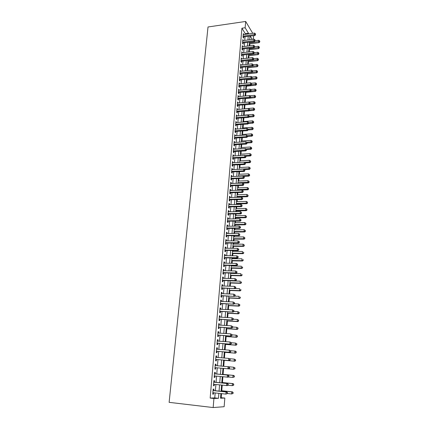 <?xml version="1.0" encoding="UTF-8"?>
<svg xmlns="http://www.w3.org/2000/svg" width="429" height="429" viewBox="0 0 429 429"><rect width="100%" height="100%" fill="white"/><g stroke="black" fill="none" stroke-linecap="round" stroke-linejoin="round"><path stroke-width="0.64" d="M220.576 397.672L224.839 398.053L224.147 406.708L213.165 407.55L169.123 402.343L208.011 26.979L245.678 21.45L245.141 27.762L241.918 28.223L210.167 398.074L214.763 397.897L215.176 392.943M253.625 35.693L253.346 39.248M221.208 397.651L221.536 393.629M221.772 390.739L222.222 385.156M222.436 382.55L222.903 376.748M223.091 374.415L223.579 368.398M223.75 366.323L224.238 360.317M224.421 358.049L224.882 352.343M225.086 349.839L225.525 344.423M225.745 341.682L226.163 336.556M226.399 333.59L226.796 328.748M227.054 325.557L227.424 320.994M227.697 317.583L228.046 313.293M228.341 309.663L228.668 305.646M228.979 301.796L229.284 298.053M229.612 293.994L229.896 290.508M230.239 286.24L230.502 283.017M230.861 278.544L231.102 275.579M231.279 273.423L231.301 273.123M231.483 270.903L231.703 268.189M231.88 266.023L231.917 265.546M232.1 263.315L232.298 260.853M232.475 258.676L232.529 258.022M232.711 255.775L232.888 253.566M233.065 251.378L233.135 250.547M233.317 248.294L233.473 246.326M233.655 244.128L233.735 243.125M233.918 240.862L234.057 239.135M234.234 236.926L234.331 235.757M234.518 233.483L234.636 231.992M234.819 229.778L234.926 228.437M235.108 226.153L235.21 224.898M235.392 222.672L235.516 221.171M235.698 218.876L235.784 217.852M235.966 215.615L236.1 213.953M236.288 211.647L236.352 210.853M236.529 208.607L236.679 206.783M236.867 204.467L236.915 203.898M237.098 201.646L237.258 199.662M237.446 197.335L237.473 196.991M237.655 194.728L237.832 192.589M238.213 187.854L238.401 185.564M238.765 181.027L238.964 178.582M239.318 174.249L239.527 171.654M239.865 167.508L240.084 164.768M240.406 160.816L240.637 157.931M240.942 154.167L241.189 151.137M241.479 147.56L241.736 144.385M242.01 140.996L242.278 137.682M242.541 134.47L242.819 131.022M243.066 127.992L243.356 124.405M243.586 121.552L243.887 117.83M244.106 115.154L244.417 111.299M244.621 108.794L244.943 104.848M245.141 102.375L245.452 98.573M245.667 95.924L245.956 92.342M246.187 89.511L246.455 86.149M246.702 83.14L246.954 79.998M247.211 76.807L247.453 73.879M247.726 70.522L247.946 67.803M248.23 64.27L248.434 61.76M248.734 58.06L248.922 55.754M249.233 51.893L249.405 49.791M249.732 45.758L249.887 43.86M213.798 390.578L213.921 389.108L213.159 389.108L212.73 394.176L213.492 394.154L213.61 392.776M214.505 382.201L214.629 380.738L213.873 380.716L213.449 385.746L214.205 385.751L214.323 384.352M215.208 373.884L215.331 372.431L214.58 372.383L214.157 377.375L214.908 377.407L215.031 375.992M215.905 365.626L216.028 364.189L215.283 364.114L214.865 369.069L215.61 369.128L215.733 367.691M216.602 357.4L216.72 356L215.98 355.904L215.562 360.821L216.307 360.907L216.425 359.475M217.294 349.233L217.406 347.876L216.672 347.753L216.259 352.638L216.994 352.745L217.117 351.319M217.975 341.125L218.088 339.806L217.358 339.661L216.945 344.508L217.68 344.643L217.798 343.227M218.656 333.081L218.763 331.794L218.039 331.628L217.632 336.443L218.361 336.593L218.479 335.194M219.332 325.091L219.439 323.841L218.715 323.654L218.313 328.432L219.037 328.609L219.155 327.214M220.002 317.154L220.104 315.948L219.391 315.733L218.988 320.479L219.707 320.678L219.825 319.294M220.667 309.282L220.769 308.108L220.056 307.872L219.659 312.585L220.372 312.805L220.49 311.433M221.332 301.458L221.428 300.321L220.721 300.064L220.324 304.746L221.032 304.987L221.149 303.625M221.986 293.693L222.083 292.594L221.375 292.315L220.983 296.959L221.691 297.222L221.804 295.871M222.64 285.987L222.731 284.92L222.029 284.62L221.637 289.232L222.34 289.516L222.453 288.175M223.284 278.33L223.375 277.295L222.678 276.978L222.292 281.553L222.989 281.864L223.101 280.528M223.927 270.726L224.013 269.728L223.321 269.385L222.935 273.933L223.632 274.265L223.74 272.941M224.565 263.181L224.651 262.21L223.965 261.851L223.579 266.366L224.27 266.715L224.378 265.401M225.204 255.684L225.279 254.751L224.598 254.37L224.217 258.853L224.903 259.223L225.011 257.915M225.831 248.235L225.906 247.335L225.23 246.938L224.85 251.389L225.531 251.78L225.643 250.482M226.453 240.846L226.528 239.977L225.858 239.554L225.482 243.978L226.158 244.385L226.265 243.098M227.075 233.505L227.145 232.668L226.48 232.223L226.104 236.615L226.775 237.044L226.887 235.768M227.692 226.212L227.761 225.407L227.097 224.946L226.727 229.306L227.391 229.756L227.499 228.485M228.303 218.967L228.373 218.195L227.708 217.718L227.343 222.05L228.008 222.517L228.11 221.251M228.914 211.776L228.979 211.03L228.319 210.537L227.955 214.838L228.614 215.326L228.721 214.071M229.515 204.633L229.579 203.92L228.925 203.405L228.56 207.679L229.22 208.183L229.322 206.934M230.116 197.538L230.175 196.852L229.526 196.321L229.166 200.563L229.815 201.088L229.923 199.85M230.711 190.492L230.77 189.833L230.121 189.286L229.767 193.5L230.411 194.042L230.518 192.814M231.306 183.489L231.36 182.861L230.716 182.298L230.362 186.486L231.006 187.039L231.108 185.821M231.891 176.539L231.944 175.938L231.306 175.354L230.952 179.515L231.59 180.089L231.698 178.877M232.475 169.632L232.523 169.058L231.891 168.458L231.542 172.592L232.175 173.182L232.277 171.981M233.054 162.768L233.103 162.226L232.47 161.61L232.121 165.712L232.754 166.323L232.856 165.127M233.633 155.958L233.676 155.443L233.049 154.805L232.706 158.886L233.333 159.508L233.435 158.317M234.207 149.185L233.623 148.048L233.279 152.097L233.907 152.74L234.003 151.56M234.776 142.46L234.191 141.334L233.853 145.356L234.475 146.01L234.572 144.841M235.339 135.779L234.76 134.663L234.422 138.658L235.038 139.334L235.135 138.165M235.902 129.14L235.323 128.035L234.985 132.009L235.601 132.695L235.698 131.537M236.459 122.549L235.88 121.45L235.548 125.397L236.159 126.099L236.256 124.952M237.012 115.996L236.438 114.913L236.106 118.828L236.711 119.552L236.808 118.409M237.564 109.486L236.985 108.414L236.658 112.307L237.264 113.042L237.355 111.905M238.111 103.019L237.537 101.957L237.205 105.824L237.811 106.574L237.902 105.448M238.653 96.595L238.079 95.538L237.752 99.383L238.352 100.15L238.449 99.029M239.189 90.213L238.621 89.168L238.299 92.986L238.889 93.763L238.985 92.653M239.731 83.87L239.157 82.835L238.835 86.631L239.43 87.419L239.521 86.315M240.261 77.569L239.693 76.539L239.371 80.314L239.961 81.119L240.052 80.019M240.792 71.305L240.224 70.286L239.908 74.035L240.492 74.855L240.583 73.761M241.318 65.085L240.749 64.077L240.433 67.798L241.018 68.629L241.109 67.546M241.838 58.902L241.275 57.904L240.959 61.599L241.538 62.446L241.629 61.368M242.358 52.756L241.795 51.764L241.484 55.443L242.058 56.301L242.149 55.234M242.873 46.648L242.315 45.672L242.004 49.324L242.573 50.198L242.664 49.131M243.388 40.583L242.83 39.613L242.519 43.243L243.087 44.128L243.179 43.072M215.363 390.744L215.884 384.513M216.066 382.357L216.586 376.142M216.763 374.029L217.283 367.83M217.455 365.76L217.975 359.604M218.147 357.529L218.656 351.442M218.833 349.351L219.337 343.339M219.514 341.237L220.013 335.296M220.19 333.183L220.683 327.311M220.86 325.182L221.348 319.385M221.525 317.24L222.007 311.508M222.184 309.357L222.662 303.694M222.844 301.528L223.311 295.935M223.493 293.752L223.959 288.224M224.142 286.036L224.598 280.571M224.785 278.373L225.236 272.973M225.423 270.763L225.868 265.428M226.056 263.208L226.496 257.936M226.684 255.7L227.123 250.493M227.311 248.252L227.74 243.104M227.933 240.846L228.357 235.762M228.55 233.499L228.968 228.475M229.161 226.201L229.574 221.235M229.767 218.951L230.18 214.044M230.373 211.749L230.775 206.907M230.974 204.601L231.37 199.812M231.569 197.501L231.966 192.766M232.159 190.444L232.55 185.768M232.743 183.435L233.135 178.818M233.328 176.48L233.714 171.916M233.907 169.562L234.288 165.058M234.486 162.698L234.856 158.242M235.054 155.877L235.424 151.475M235.623 149.099L235.988 144.75M236.191 142.369L236.551 138.068M236.749 135.682L237.108 131.435M237.307 129.038L237.661 124.844M237.859 122.437L238.208 118.291M238.411 115.878L238.755 111.787M238.958 109.368L239.296 105.32M239.5 102.896L239.832 98.895M240.042 96.461L240.369 92.514M240.572 90.074L240.9 86.17M241.109 83.725L241.43 79.869M241.634 77.418L241.956 73.611M242.16 71.15L242.476 67.391M242.685 64.924L242.996 61.208M243.205 58.735L243.511 55.062M243.72 52.585L244.021 48.96M244.23 46.471L244.53 42.889M244.739 40.401L245.039 36.862M245.249 34.368L245.302 33.709L241.918 28.223M243.897 34.551L243.34 33.591L243.034 37.2L243.597 38.101L243.688 37.044M213.165 407.55L213.926 398.493L218.468 398.31L218.876 393.345M210.167 398.074L213.926 398.493M220.908 393.565L220.533 398.225L224.839 398.053M249.973 36.192L249.683 39.736M249.48 42.235L249.19 45.828M248.986 48.321L248.691 51.957M248.488 54.445L248.187 58.13M247.989 60.607L247.683 64.334M247.485 66.806L247.179 70.581M246.975 73.048L246.664 76.871M246.466 79.333L246.149 83.199M245.951 85.65L245.635 89.564M245.436 92.015L245.115 95.973M244.911 98.418L244.589 102.424M244.391 104.864L244.058 108.918M243.86 111.347L243.527 115.455M243.329 117.878L242.991 122.034M242.798 124.448L242.455 128.657M242.256 131.06L241.913 135.323M241.715 137.72L241.366 142.031M241.173 144.423L240.819 148.788M240.621 151.169L240.261 155.588M240.068 157.958L239.709 162.43M239.516 164.795L239.146 169.321M238.953 171.68L238.583 176.26M238.39 178.609L238.015 183.242M237.827 185.585L237.441 190.272M237.253 192.605L236.867 197.351M236.679 199.678L236.288 204.483M236.1 206.794L235.703 211.658M235.516 213.958L235.119 218.881M234.931 221.176L234.524 226.158M234.341 228.442L233.928 233.483M233.746 235.757L233.328 240.862M233.145 243.125L232.727 248.289M232.539 250.541L232.116 255.77M231.933 258.011L231.504 263.304M231.322 265.535L230.888 270.887M230.705 273.107L230.266 278.528M230.083 280.738L229.638 286.218M229.461 288.417L229.011 293.967M228.834 296.155L228.373 301.775M228.196 303.946L227.735 309.631M227.558 311.792L227.091 317.546M226.92 319.696L226.442 325.52M226.271 327.659L225.793 333.553M225.616 335.676L225.134 341.64M224.962 343.752L224.469 349.791M224.297 351.887L223.804 357.995M223.632 360.081L223.128 366.264M222.962 368.345L222.453 374.565M222.281 376.689L221.777 382.931M221.6 385.092L221.091 391.355M252.209 39.398L250.236 36.154M252.745 33.333L245.678 21.45M248.429 33.929L248.482 33.264L245.141 27.762M219.058 391.135L219.573 384.888M219.75 382.727L220.265 376.496M220.436 374.378L220.946 368.162M221.117 366.087L221.627 359.915M221.798 357.829L222.297 351.732M222.469 349.635L222.967 343.608M223.139 341.5L223.627 335.542M223.804 333.419L224.287 327.536M224.464 325.402L224.941 319.584M225.118 317.439L225.59 311.695M225.767 309.534L226.233 303.855M226.415 301.684L226.877 296.074M227.054 293.892L227.509 288.352M227.692 286.154L228.142 280.679M228.325 278.475L228.764 273.064M228.947 270.844L229.386 265.497M229.574 263.267L230.008 257.985M230.191 255.743L230.62 250.525M230.807 248.273L231.231 243.12M231.413 240.857L231.832 235.762M232.019 233.489L232.432 228.453M232.62 226.174L233.033 221.198M233.22 218.908L233.623 213.991M233.81 211.69L234.213 206.832M234.4 204.526L234.797 199.726M234.99 197.404L235.376 192.664M235.569 190.337L235.955 185.65M236.148 183.312L236.529 178.684M236.722 176.335L237.098 171.761M237.291 169.407L237.661 164.886M237.854 162.527L238.224 158.06M238.417 155.689L238.781 151.276M238.974 148.895L239.334 144.541M239.532 142.149L239.886 137.843M240.079 135.451L240.433 131.194M240.631 128.791L240.975 124.587M241.173 122.179L241.516 118.023M241.715 115.605L242.053 111.502M242.251 109.079L242.583 105.025M242.782 102.59L243.114 98.584M243.313 96.15L243.64 92.192M243.838 89.747L244.16 85.838M244.364 83.382L244.68 79.521M244.884 77.064L245.195 73.246M245.399 70.785L245.71 67.015M245.914 64.543L246.219 60.821M246.423 58.344L246.723 54.665M246.927 52.182L247.227 48.547M247.431 46.059L247.726 42.471M247.93 39.972L248.225 36.427M245.302 33.709L248.482 33.264M214.763 397.897L218.468 398.31M243.254 34.588L243.903 34.497M242.744 40.594L243.393 40.503M242.229 46.638L242.884 46.552M241.715 52.719L242.369 52.633M241.195 58.837L241.849 58.757M240.674 64.993L241.329 64.918M240.149 71.193L240.808 71.117M239.618 77.429L240.278 77.354M239.087 83.703L239.747 83.634M238.551 90.02L239.216 89.951M238.009 96.375L238.674 96.311M237.468 102.772L238.133 102.713M236.921 109.213L237.591 109.154M236.368 115.696L237.044 115.637M235.816 122.217L236.492 122.163M235.258 128.78L235.934 128.732M234.695 135.392L235.376 135.344M234.132 142.042L234.813 141.999M233.564 148.74L234.245 148.697M232.99 155.48L233.676 155.443M232.416 162.264L233.103 162.226M231.837 169.09L232.523 169.058M231.252 175.97L231.944 175.938M230.668 182.888L231.36 182.861M230.073 189.859L230.77 189.833M229.477 196.873L230.175 196.852M228.877 203.936L229.579 203.92M228.276 211.047L228.979 211.03M227.67 218.205L228.373 218.195M227.059 225.413L227.761 225.407M226.442 232.668L227.145 232.668M225.82 239.977L226.528 239.977M225.198 247.335L225.906 247.335M224.565 254.74L225.279 254.751M223.933 262.199L224.651 262.21M223.294 269.712L224.013 269.728M222.656 277.279L223.375 277.295M222.007 284.894L222.731 284.92M221.359 292.567L222.083 292.594M220.699 300.289L221.428 300.321M220.039 308.07L220.769 308.108M219.375 315.91L220.104 315.948M218.704 323.798L219.439 323.841M218.029 331.746L218.763 331.794M217.353 339.752L218.088 339.806M216.666 347.817L217.406 347.876M215.975 355.941L216.72 356M215.283 364.119L216.028 364.189M214.865 369.058L215.61 369.128M214.162 377.338L214.908 377.407M213.454 385.676L214.205 385.751M212.741 394.074L213.492 394.154M243.055 36.926L254.896 35.516L254.359 34.604L243.12 36.143M255.4 34.309L255.448 33.703L255.4 34.309L254.359 34.604L254.477 33.092L243.248 34.642M254.896 35.516L255.614 34.674M255.448 33.703L254.477 33.092M249.346 43.93L259.121 42.648L258.607 41.774L258.719 40.283L255.126 40.76M249.421 42.98L259.625 41.479L259.835 41.828L259.668 40.884L259.625 41.479M258.719 40.283L259.668 40.884M259.835 41.828L259.121 42.648M242.546 42.948L254.418 41.581L253.877 40.685L242.61 42.181M254.923 40.385L254.971 39.774L254.923 40.385L253.877 40.685L253.995 39.162L242.739 40.669M254.418 41.581L255.142 40.744M254.971 39.774L253.995 39.162M242.031 49.013L253.941 47.689L253.394 46.799L242.095 48.257M254.445 46.498L254.494 45.887L254.445 46.498L253.394 46.799L253.512 45.27L242.224 46.734M253.941 47.689L254.66 46.852M254.494 45.887L253.512 45.27M241.511 55.11L253.453 53.829L252.906 52.955L241.575 54.37M253.963 52.649L254.011 52.032L253.963 52.649L252.906 52.955L253.03 51.416L241.704 52.837M253.453 53.829L254.177 52.998M254.011 52.032L253.03 51.416M240.991 61.25L252.965 60.012L252.413 59.148L241.055 60.521M253.475 58.837L253.523 58.221L253.475 58.837L252.413 59.148L252.536 57.599L241.184 58.977M252.965 60.012L253.695 59.186M253.523 58.221L252.536 57.599M248.863 49.855L258.666 48.611L258.145 47.748L258.263 46.252L254.67 46.713M248.938 48.927L259.17 47.453L259.379 47.796L259.218 46.852L259.17 47.453M258.263 46.252L259.218 46.852M259.379 47.796L258.666 48.611M248.375 55.824L258.21 54.612L257.684 53.759L257.802 52.252L254.204 52.703M248.45 54.907L258.714 53.464L258.923 53.802L258.757 52.858L258.714 53.464M257.802 52.252L258.757 52.858M258.923 53.802L258.21 54.612M247.887 61.824L257.749 60.65L257.223 59.813L257.336 58.296L253.727 58.73M247.962 60.923L258.253 59.508L258.462 59.845L258.301 58.902L258.253 59.508M257.336 58.296L258.301 58.902M258.462 59.845L257.749 60.65M247.399 67.862L257.287 66.726L256.757 65.9L256.874 64.377L253.255 64.8M247.469 66.978L257.791 65.594L258.001 65.927L257.834 64.983L257.791 65.594M256.874 64.377L257.834 64.983M258.001 65.927L257.287 66.726M240.465 67.428L252.477 66.232L251.92 65.385L240.53 66.71M252.981 65.069L253.035 64.447L252.981 65.069L251.92 65.385L252.048 63.824L240.658 65.16M252.477 66.232L253.207 65.412M253.035 64.447L252.048 63.824M246.906 73.938L256.821 72.839L256.285 72.029L256.403 70.495L252.676 70.914M246.975 73.069L257.325 71.718L257.534 72.045L257.373 71.101L257.325 71.718M256.403 70.495L257.373 71.101M257.534 72.045L256.821 72.839M239.94 73.649L251.984 72.49L251.426 71.659L239.999 72.941M252.493 71.343L252.542 70.71L252.493 71.343L251.426 71.659L251.55 70.088L240.133 71.38M251.984 72.49L252.713 71.675M252.542 70.71L251.55 70.088M246.407 80.057L256.349 78.99L255.813 78.196L255.931 76.652L252.08 77.07M251.619 78.646L256.853 77.88L257.068 78.201L256.901 77.263L256.853 77.88M255.931 76.652L256.901 77.263M257.068 78.201L256.349 78.99M239.409 79.901L251.491 78.791L250.927 77.971L239.468 79.209M251.995 77.649L252.043 77.016L251.995 77.649L250.927 77.971L251.051 76.389L239.602 77.638M251.491 78.791L252.22 77.981M252.043 77.016L251.051 76.389M245.908 86.208L255.877 85.183L255.335 84.4L255.459 82.845L251.394 83.269M251.271 84.819L256.381 84.079L256.596 84.395L256.429 83.457L256.381 84.079M255.459 82.845L256.429 83.457M256.596 84.395L255.877 85.183M238.873 86.202L250.986 85.135L250.423 84.331L238.932 85.521M251.496 84.004L251.544 83.365L251.496 84.004L250.423 84.331L250.547 82.738L239.066 83.939M250.986 85.135L251.721 84.325M251.544 83.365L250.547 82.738M245.404 92.396L255.4 91.415L254.858 90.642L254.982 89.076L250.659 89.511M250.927 91.034L255.909 90.321L256.124 90.632L255.957 89.693L255.909 90.321M254.982 89.076L255.957 89.693M256.124 90.632L255.4 91.415M238.336 92.535L250.488 91.516L249.919 90.723L238.39 91.87M250.992 90.396L251.045 89.752L250.992 90.396L249.919 90.723L250.043 89.119L238.524 90.278M250.488 91.516L251.222 90.712M251.045 89.752L250.043 89.119M244.895 98.627L254.923 97.683L254.376 96.927L254.499 95.351L249.919 95.79M250.579 97.286L255.432 96.6L255.646 96.9L255.48 95.967L255.432 96.6M254.499 95.351L255.48 95.967M255.646 96.9L254.923 97.683M237.795 98.917L249.978 97.935L249.41 97.163L237.848 98.262M250.488 96.831L250.541 96.182L250.488 96.831L249.41 97.163L249.533 95.549L237.982 96.659M249.978 97.935L250.713 97.142M250.541 96.182L249.533 95.549M244.385 104.896L254.44 103.99L253.893 103.25L254.016 101.662L249.163 102.107M250.209 103.582L254.949 102.917L255.169 103.217L254.998 102.284L254.949 102.917M254.016 101.662L254.998 102.284M255.169 103.217L254.44 103.99M237.248 105.336L249.469 104.403L248.895 103.641L237.301 104.692M249.978 103.303L250.032 102.654L249.978 103.303L248.895 103.641L249.024 102.022L237.441 103.083M249.469 104.403L250.209 103.609M250.032 102.654L249.024 102.022M249.099 110.757L253.957 110.339L253.405 109.609L253.528 108.017L244.063 108.843M249.71 109.931L254.467 109.277L254.687 109.572L254.515 108.639L254.467 109.277M253.528 108.017L254.515 108.639M254.687 109.572L253.957 110.339M236.701 111.797L248.959 110.913L248.38 110.167L236.754 111.17M249.469 109.824L249.517 109.17L249.469 109.824L248.38 110.167L248.509 108.532L236.894 109.545M248.959 110.913L249.699 110.124M249.517 109.17L248.509 108.532M248.772 117.112L253.469 116.731L252.917 116.018L253.04 114.409L243.549 115.203M249.211 116.318L253.979 115.68L254.199 115.964L254.027 115.036L253.979 115.68M253.04 114.409L254.027 115.036M254.199 115.964L253.469 116.731M248.439 123.509L252.976 123.161L252.424 122.463L252.547 120.844L243.029 121.595M248.707 122.753L253.485 122.12L253.711 122.399L253.539 121.477L253.485 122.12M252.547 120.844L253.539 121.477M253.711 122.399L252.976 123.161M248.112 129.949L252.483 129.633L251.925 128.947L252.048 127.322L242.503 128.035M248.177 129.226L252.992 128.603L253.217 128.877L253.046 127.955L252.992 128.603M252.048 127.322L253.046 127.955M253.217 128.877L252.483 129.633M236.148 118.297L248.439 117.46L247.86 116.731L236.202 117.685M248.949 116.382L249.002 115.728L248.949 116.382L247.86 116.731L247.989 115.085L236.341 116.05M248.439 117.46L249.185 116.677M249.002 115.728L247.989 115.085M235.591 124.844L247.919 124.051L247.335 123.338L235.644 124.244M248.434 122.989L248.482 122.324L248.434 122.989L247.335 123.338L247.469 121.68L235.784 122.603M247.919 124.051L248.664 123.273M248.482 122.324L247.469 121.68M235.033 131.43L247.399 130.689L246.809 129.992L235.081 130.845M247.908 129.638L247.962 128.968L247.908 129.638L246.809 129.992L246.943 128.325L235.226 129.193M247.399 130.689L248.144 129.917M247.962 128.968L246.943 128.325M247.63 136.443L251.989 136.149L251.426 135.478L251.55 133.843L241.977 134.513M247.512 135.746L252.499 135.13L252.724 135.398L252.547 134.475L252.499 135.13M251.55 133.843L252.547 134.475M252.724 135.398L251.989 136.149M234.47 138.063L246.873 137.371L246.284 136.685L234.518 137.489M247.383 136.325L247.436 135.655L247.383 136.325L246.284 136.685L246.412 135.006L234.663 135.827M246.873 137.371L247.619 136.604M247.436 135.655L246.412 135.006M247.12 142.98L251.485 142.701L250.922 142.047L251.045 140.401L241.447 141.034M246.793 142.315L252 141.693L252.225 141.956L252.048 141.034L252 141.693M251.045 140.401L252.048 141.034M252.225 141.956L251.485 142.701M233.907 144.734L246.343 144.096L245.747 143.425L233.95 144.182M246.852 143.066L246.906 142.39L246.852 143.066L245.747 143.425L245.881 141.736L234.095 142.503M246.343 144.096L247.093 143.329M246.906 142.39L245.881 141.736M246.6 149.56L250.981 149.303L250.413 148.665L250.541 147.002L240.916 147.592M245.999 148.927L251.496 148.305L251.721 148.563L251.544 147.64L251.496 148.305M250.541 147.002L251.544 147.64M251.721 148.563L250.981 149.303M233.322 151.614L245.806 150.863L245.211 150.214L233.381 150.917M246.321 149.844L246.375 149.163L246.321 149.844L245.211 150.214L245.345 148.514L233.521 149.228M245.806 150.863L246.562 150.107M246.375 149.163L245.345 148.514M246.026 156.188L250.477 155.942L249.903 155.319L250.032 153.652L240.379 154.199M245.2 155.582L251.217 155.207L251.04 154.29L250.986 154.955M250.032 153.652L251.04 154.29M251.217 155.207L250.477 155.942M232.759 158.215L245.27 157.679L244.669 157.046L232.802 157.695M245.785 156.671L245.838 155.99L245.785 156.671L244.669 157.046L244.803 155.33L232.947 155.995M245.27 157.679L246.026 156.928M245.838 155.99L244.803 155.33M232.18 165.026L244.734 164.538L244.128 163.921L244.262 162.2L245.297 162.854L245.485 163.792L245.297 162.854L249.968 162.629L249.388 162.023L249.517 160.339L239.838 160.848M244.385 162.275L250.708 161.899L250.531 160.982L250.477 161.653M249.517 160.339L250.531 160.982M250.708 161.899L249.968 162.629M245.243 163.546L244.128 163.921L232.223 164.516M232.368 162.806L244.262 162.2M244.734 164.538L245.485 163.792M244.466 169.584L249.453 169.353L248.874 168.763L249.002 167.074L239.291 167.535M239.157 169.219L250.198 168.629L250.016 167.718L249.968 168.393M249.002 167.074L250.016 167.718M250.198 168.629L249.453 169.353M231.601 171.879L244.187 171.444L243.581 170.844L231.644 171.386M244.702 170.463L244.755 169.771L244.702 170.463L243.581 170.844L243.715 169.106L231.789 169.664M244.187 171.444L244.943 170.704M244.755 169.771L243.715 169.106M243.613 176.351L248.938 176.126L248.353 175.552L248.482 173.852L238.744 174.271M238.604 175.965L249.683 175.407L249.501 174.496L249.447 175.177M248.482 173.852L249.501 174.496M249.683 175.407L248.938 176.126M231.017 178.775L243.64 178.394L243.029 177.815L231.054 178.298M244.155 177.429L244.208 176.732L244.155 177.429L243.029 177.815L243.168 176.067L231.204 176.566M243.64 178.394L244.396 177.66M244.208 176.732L243.168 176.067M242.744 183.156L248.418 182.947L247.828 182.389L247.962 180.673L238.192 181.049M238.052 182.754L249.163 182.234L248.981 181.322L248.927 182.009M247.962 180.673L248.981 181.322M249.163 182.234L248.418 182.947M230.427 185.719L243.087 185.398L242.471 184.829L230.464 185.264M243.602 184.443L243.656 183.735L243.602 184.443L242.471 184.829L242.61 183.07L230.614 183.515M243.087 185.398L243.849 184.668M243.656 183.735L242.61 183.07M229.831 192.712L242.53 192.444L241.913 191.897L229.869 192.267M243.05 191.5L243.104 190.792L243.05 191.5L241.913 191.897L242.053 190.127L230.019 190.514M242.53 192.444L243.297 191.72M243.104 190.792L242.053 190.127M229.236 199.753L241.972 199.539L241.35 199.008L229.268 199.324M242.487 198.611L242.739 198.82L242.546 197.898L242.487 198.611L241.35 199.008L241.489 197.227L229.418 197.554M241.972 199.539L242.739 198.82M242.546 197.898L241.489 197.227M237.452 190.144L247.892 189.806L247.302 189.269L247.436 187.543L237.639 187.875M237.5 189.586L248.643 189.103L248.461 188.192L248.407 188.883M247.436 187.543L248.461 188.192M248.643 189.103L247.892 189.806M236.894 197.008L247.367 196.718L246.772 196.192L246.906 194.455L237.081 194.745M236.937 196.466L246.772 196.192L248.118 196.015L247.935 195.109L247.882 195.806M246.906 194.455L247.935 195.109M248.118 196.015L247.367 196.718M236.336 203.909L246.836 203.673L246.235 203.164L246.369 201.416L236.518 201.657M236.374 203.394L246.235 203.164L247.587 202.976L247.404 202.07L247.351 202.772M246.369 201.416L247.404 202.07M247.587 202.976L246.836 203.673M228.63 206.842L241.409 206.681L240.782 206.172L228.668 206.429M241.929 205.764L241.983 205.051L241.929 205.764L240.782 206.172L240.926 204.376L228.818 204.649M241.409 206.681L242.176 205.974M241.983 205.051L240.926 204.376M235.768 210.864L246.3 210.671L245.699 210.183L245.833 208.424L235.95 208.617M235.811 210.366L245.699 210.183L247.056 209.979L246.868 209.084L246.814 209.786M245.833 208.424L246.868 209.084M247.056 209.979L246.3 210.671M228.03 213.974L240.846 213.873L240.213 213.385L228.062 213.583M241.361 212.972L241.42 212.248L241.361 212.972L240.213 213.385L240.358 211.577L228.212 211.787M240.846 213.873L241.613 213.17M241.42 212.248L240.358 211.577M235.199 217.862L245.763 217.718L245.157 217.246L245.297 215.476L235.382 215.626M235.237 217.385L245.157 217.246L246.519 217.036L246.332 216.136L246.278 216.843M245.297 215.476L246.332 216.136M246.519 217.036L245.763 217.718M227.418 221.16L240.272 221.117L239.639 220.645L227.45 220.785M240.792 220.227L240.846 219.503L240.792 220.227L239.639 220.645L239.784 218.822L227.601 218.978M240.272 221.117L241.044 220.42M240.846 219.503L239.784 218.822M234.625 224.903L245.222 224.812L244.616 224.362L244.75 222.576L234.808 222.678M234.663 224.447L244.616 224.362L245.978 224.136L245.79 223.241L245.737 223.954M244.75 222.576L245.79 223.241M245.978 224.136L245.222 224.812M226.802 228.394L239.698 228.41L239.06 227.955L226.834 228.035M240.219 227.536L240.471 227.719L240.53 226.984L240.272 226.802L240.219 227.536L239.06 227.955L239.205 226.121L226.989 226.217M239.698 228.41L240.471 227.719M240.272 226.802L239.205 226.121M234.052 231.998L244.675 231.955L244.063 231.521L244.203 229.73L234.229 229.778M234.084 231.563L244.063 231.521L245.436 231.285L245.249 230.394L245.195 231.108M244.203 229.73L245.249 230.394M245.436 231.285L244.675 231.955M226.185 235.677L239.119 235.752L238.476 235.317L226.212 235.333M239.639 234.894L239.698 234.154L239.639 234.894L238.476 235.317L238.626 233.473L226.367 233.505M239.119 235.752L239.891 235.065M239.698 234.154L238.626 233.473M225.563 243.007L238.535 243.146L237.891 242.728L225.59 242.685M239.055 242.299L239.312 242.465L239.371 241.725L239.114 241.559L239.055 242.299L237.891 242.728L238.036 240.873L225.745 240.846M238.535 243.146L239.312 242.465M239.114 241.559L238.036 240.873M224.935 250.391L237.95 250.59L237.301 250.198L224.962 250.086M238.47 249.758L237.301 250.198L237.446 248.327L238.787 249.174L238.529 249.013L238.47 249.758L238.728 249.919L238.787 249.174M225.118 248.23L237.446 248.327L238.529 249.013M237.95 250.59L238.728 249.919M233.467 239.135L244.128 239.146L243.511 238.733L243.651 236.926L233.649 236.926M233.505 238.722L243.511 238.733L244.889 238.481L244.702 237.591L244.643 238.315M243.651 236.926L244.702 237.591M244.889 238.481L244.128 239.146M232.883 246.321L243.575 246.385L242.953 245.989L243.093 244.171L233.065 244.128M232.915 245.935L242.953 245.989L244.337 245.731L244.149 244.841L244.09 245.57M243.093 244.171L244.149 244.841M244.337 245.731L243.575 246.385M232.298 253.56L243.018 253.678L242.396 253.298L242.535 251.469L232.475 251.373M232.325 253.19L242.396 253.298L243.785 253.024L243.592 252.139L243.538 252.874M243.785 253.024L243.018 253.678M224.303 257.829L237.36 258.086L236.706 257.711L224.329 257.539M237.881 257.271L236.706 257.711L236.856 255.829L238.197 256.671L237.939 256.521L237.881 257.271L238.138 257.427L238.197 256.671M224.485 255.673L236.856 255.829L237.939 256.521M237.36 258.086L238.138 257.427M231.703 260.843L242.455 261.014L241.833 260.66L241.972 258.816L231.88 258.666M231.73 260.5L241.833 260.66L243.227 260.371L243.034 259.491L242.975 260.226M243.227 260.371L242.455 261.014M223.67 265.315L236.765 265.637L236.106 265.283L223.691 265.047M237.285 264.838L236.106 265.283L236.256 263.385L237.607 264.221L237.344 264.082L237.285 264.838L237.548 264.983L237.607 264.221M223.852 263.165L236.256 263.385L237.344 264.082M236.765 265.637L237.548 264.983M231.108 268.179L241.892 268.409L241.264 268.066L241.409 266.211L231.285 266.012M231.134 267.857L241.264 268.066L242.664 267.766L242.471 266.886L242.412 267.632M242.664 267.766L241.892 268.409M223.032 272.855L236.165 273.241L235.505 272.908L223.048 272.608M236.685 272.458L235.505 272.908L235.655 270.999L237.012 271.83L236.744 271.691L236.685 272.458L236.947 272.592L237.012 271.83M223.209 270.71L235.655 270.999L236.744 271.691M236.165 273.241L236.947 272.592M230.507 275.563L241.323 275.847L240.69 275.531L240.835 273.659L230.684 273.407M230.529 275.262L240.69 275.531L242.095 275.214L241.902 274.34L241.843 275.086M242.095 275.214L241.323 275.847M222.383 280.448L235.564 280.898L234.899 280.587L222.404 280.217M236.084 280.132L234.899 280.587L235.049 278.662L236.411 279.488L236.143 279.359L236.084 280.132L236.347 280.255L236.411 279.488M222.565 278.308L235.049 278.662L236.143 279.359M235.564 280.898L236.347 280.255M229.901 283.001L240.755 283.338L240.117 283.043L240.261 281.156L230.078 280.856M229.923 282.722L240.117 283.043L241.527 282.716L241.334 281.842L241.275 282.593M241.527 282.716L240.755 283.338M221.734 288.09L234.953 288.61L221.755 287.88M235.478 287.859L234.282 288.32L234.438 286.379L235.805 287.199L235.537 287.081L235.478 287.859L235.741 287.977L235.805 287.199M221.916 285.961L234.438 286.379L235.537 287.081M234.953 288.61L235.741 287.977M229.295 290.487L240.176 290.883L239.538 290.605L239.682 288.712L235.033 288.545M229.311 290.235L239.538 290.605L240.953 290.267L240.755 289.398L240.701 290.154M240.953 290.267L240.176 290.883M221.08 295.79L234.341 296.38L221.096 295.602M234.867 295.64L233.671 296.107L233.821 294.155L235.194 294.97L234.926 294.862L234.867 295.64L235.135 295.747L235.194 294.97M221.262 293.667L233.821 294.155L234.926 294.862M234.341 296.38L235.135 295.747M228.678 298.026L239.597 298.482L238.953 298.225L239.098 296.316L234.647 296.133M228.7 297.796L238.953 298.225L240.374 297.871L240.176 297.002L240.122 297.764M240.374 297.871L239.597 298.482M220.426 303.544L233.725 304.199L220.436 303.378M234.25 303.48L233.049 303.952L233.204 301.984L234.583 302.794L234.309 302.692L234.25 303.48L234.518 303.582L234.583 302.794M220.603 301.426L233.204 301.984L234.309 302.692M233.725 304.199L234.518 303.582M228.062 305.62L239.012 306.129L238.368 305.893L238.513 303.973L234.266 303.78M228.078 305.416L238.368 305.893L239.795 305.528L239.597 304.665L239.538 305.432M239.597 304.665L238.513 303.973L239.854 304.756M239.795 305.528L239.012 306.129M219.761 311.357L233.108 312.076L219.771 311.207M233.628 311.374L232.421 311.851L232.577 309.872L233.961 310.676L233.692 310.58L233.628 311.374L233.902 311.465L233.961 310.676M219.943 309.245L232.577 309.872L233.692 310.58M233.108 312.076L233.902 311.465M227.44 313.261L238.427 313.835L237.773 313.62L237.923 311.685L233.885 311.475M227.456 313.084L237.773 313.62L239.21 313.24L239.007 312.376L238.948 313.149M239.007 312.376L237.923 311.685L239.269 312.462M239.21 313.24L238.427 313.835M219.096 319.219L232.48 320.013L219.106 319.096M233.001 319.326L231.794 319.809L231.95 317.814L233.338 318.613L233.065 318.527L233.001 319.326L233.274 319.407L233.338 318.613M219.273 317.117L231.95 317.814L233.065 318.527M232.48 320.013L233.274 319.407M226.818 320.956L237.832 321.589L237.178 321.396L237.328 319.449L233.29 319.224M226.828 320.806L237.178 321.396L238.621 321.005L238.417 320.147L238.358 320.924M238.417 320.147L237.328 319.449L238.68 320.222M238.621 321.005L237.832 321.589M218.42 327.145L231.848 328.003L218.431 327.037M232.373 327.338L231.161 327.826L231.317 325.815L232.711 326.608L232.438 326.533L232.373 327.338L232.647 327.407L232.711 326.608M218.597 325.043L231.317 325.815L232.438 326.533M231.848 328.003L232.647 327.407M226.185 328.711L237.237 329.402L236.577 329.231L236.728 327.268L232.679 327.021M226.196 328.582L236.577 329.231L238.025 328.823L237.822 327.971L237.763 328.753M237.822 327.971L236.728 327.268L238.084 328.04M238.025 328.823L237.237 329.402M217.744 335.119L231.215 336.057L217.75 335.038M231.74 335.403L230.518 335.902L230.679 333.875L232.078 334.658L231.805 334.593L231.74 335.403L232.019 335.467L232.078 334.658M217.921 333.033L230.679 333.875L231.805 334.593M231.215 336.057L232.019 335.467M225.552 336.513L236.636 337.274L235.971 337.124L236.127 335.146L232.062 334.872M225.557 336.411L235.971 337.124L237.425 336.701L237.221 335.848L237.162 336.636M237.221 335.848L236.127 335.146L237.484 335.907M237.425 336.701L236.636 337.274M217.063 343.157L230.577 344.165L217.069 343.093M231.102 343.532L229.874 344.031L230.041 341.993L231.446 342.771L231.167 342.717L231.102 343.532L231.381 343.586L231.446 342.771L235.516 343.077L236.883 343.833L236.556 344.578L236.824 344.632L236.883 343.833M217.24 341.076L230.041 341.993L231.167 342.717M230.577 344.165L231.381 343.586M224.909 344.374L236.03 345.195L235.365 345.072L235.516 343.077L236.615 343.785M224.919 344.299L235.365 345.072L236.556 344.578M236.824 344.632L236.03 345.195M216.377 351.249L229.933 352.332L216.377 351.212M230.459 351.716L229.231 352.225L229.392 350.171L230.802 350.938L230.523 350.895L230.459 351.716L230.738 351.759L230.802 350.938M216.548 349.174L229.392 350.171L230.523 350.895M229.933 352.332L230.738 351.759M224.265 352.295L235.424 353.174L234.749 353.072L234.904 351.067L230.577 350.729M224.27 352.241L234.749 353.072L236.218 352.617L236.009 351.775L235.95 352.579M236.009 351.775L234.904 351.067L235.575 351.174L236.277 351.818M236.218 352.617L235.424 353.174M215.841 359.422L229.284 360.558L215.68 359.427M229.81 359.963L228.577 360.478L228.737 358.408L230.159 359.17L229.874 359.137L229.81 359.963L230.094 359.995L230.159 359.17M215.857 357.336L228.737 358.408L229.874 359.137M229.284 360.558L230.094 359.995M235.333 360.633L235.607 360.666L235.398 359.824L235.333 360.633L234.132 361.132L223.622 360.242L234.808 361.213L234.132 361.132L234.288 359.111L229.692 358.73M235.398 359.824L234.288 359.111L235.666 359.856M235.607 360.666L234.808 361.213M229.44 368.296L229.504 367.46L229.22 367.439L229.156 368.27L229.44 368.296L228.63 368.849L215.058 367.626M229.156 368.27L227.917 368.79L228.083 366.704L228.796 366.774L229.504 367.46M215.16 365.556L228.083 366.704L229.22 367.439M228.678 368.817L233.51 369.251L233.666 367.219L228.813 366.784M234.99 368.768L233.51 369.251L234.99 368.768L234.781 367.932L234.717 368.747M234.781 367.932L233.666 367.219L235.049 367.953M228.786 376.651L228.85 375.815L228.566 375.799L228.501 376.641L228.786 376.651L227.976 377.198L214.28 375.917M228.501 376.641L227.257 377.166L227.424 375.064L228.137 375.107L214.462 373.793M214.457 373.836L227.424 375.064L228.566 375.799M228.85 375.815L228.137 375.107M228.287 376.989L232.883 377.429L233.044 375.38L233.725 375.418L222.474 374.356M234.159 376.099L234.095 376.914L234.432 376.11L233.044 375.38L222.469 374.383M234.368 376.93L232.883 377.429L234.095 376.914M233.725 375.418L234.432 376.11M228.126 385.076L228.19 384.228L227.901 384.223L227.837 385.07L228.126 385.076L227.311 385.612L213.572 384.277M227.837 385.07L226.587 385.601L226.753 383.488L227.477 383.505L213.755 382.105M213.749 382.18L226.753 383.488L227.901 384.223M228.19 384.228L227.477 383.505M227.896 385.226L232.255 385.666L232.411 383.601L233.097 383.617L221.809 382.486M233.532 384.32L233.467 385.145L233.805 384.325L232.411 383.601L221.809 382.539M233.746 385.151L232.255 385.666L233.467 385.145M233.097 383.617L233.805 384.325M227.461 393.559L227.526 392.707L227.166 393.565L227.461 393.559L225.917 394.101L212.859 392.696M227.166 393.565L225.917 394.101L226.083 391.972L226.812 391.961L213.047 390.476M213.036 390.583L226.083 391.972L227.236 392.712M227.526 392.707L226.812 391.961M227.461 393.516L231.617 393.967L231.778 391.886L232.47 391.875L221.144 390.674M232.904 392.605L232.84 393.436L233.178 392.599L231.778 391.886L221.139 390.76M233.113 393.431L231.617 393.967L232.84 393.436M232.47 391.875L233.178 392.599"/></g></svg>
